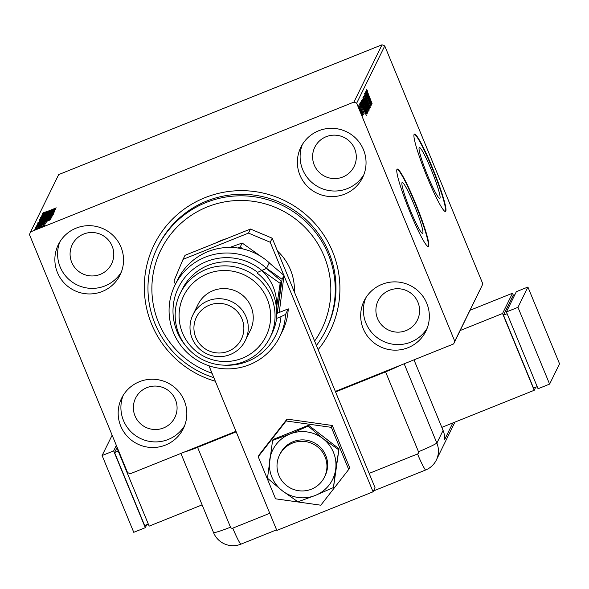 <?xml version="1.0" encoding="UTF-8"?>
<svg xmlns="http://www.w3.org/2000/svg" width="589" height="589" viewBox="0 0 589 589"><rect width="100%" height="100%" fill="white"/><g stroke="black" fill="none" stroke-linecap="round" stroke-linejoin="round"><path stroke-width="0.88" d="M215.346 381.26A97.98 97.082 26.1 0 1 151.645 324.23A97.98 97.082 26.1 0 1 204.92 197.69A97.98 97.082 26.1 0 1 332.564 251.591A97.98 97.082 26.1 0 1 318.141 349.638M325.835 330.23L326.586 328.706A93.813 92.944 -153.9 0 0 328.964 252.629A93.813 92.944 -153.9 0 0 245.267 194.355A93.813 92.944 -153.9 0 0 158.124 246.099L157.381 247.623A93.813 92.944 26.1 0 1 241.777 195.813A93.813 92.944 26.1 0 1 325.835 330.23A93.813 92.944 26.1 0 1 316.418 345.471M431.2 169.617A27.433 2.776 68.1 0 0 419.346 147.493A27.433 2.776 68.1 0 0 427.931 176.288A27.433 2.776 68.1 0 0 439.784 198.412A27.433 2.776 68.1 0 0 431.2 169.617M414.045 204.604A27.433 2.776 68.1 0 0 402.184 182.48A27.433 2.776 68.1 0 0 410.776 211.274A27.433 2.776 68.1 0 0 422.63 233.399A27.433 2.776 68.1 0 0 414.045 204.604M415.282 202.712A41.694 4.211 68.1 0 0 397.258 169.087A41.694 4.211 68.1 0 0 410.305 212.85A41.694 4.211 68.1 0 0 428.328 246.474A41.694 4.211 68.1 0 0 415.282 202.712M428.115 246.504A41.694 4.211 68.1 0 0 414.892 202.866A41.694 4.211 68.1 0 0 397.089 169.212M432.436 167.725A41.694 4.211 68.1 0 0 414.413 134.108A41.694 4.211 68.1 0 0 427.459 177.871A41.694 4.211 68.1 0 0 445.483 211.488A41.694 4.211 68.1 0 0 432.436 167.725M445.269 211.525A41.694 4.211 68.1 0 0 432.046 167.88A41.694 4.211 68.1 0 0 414.244 134.233M426.767 303.261A34.398 34.081 -153.9 0 0 364.127 300.869A34.398 34.081 -153.9 0 0 393.945 350.131A34.398 34.081 -153.9 0 0 426.767 303.261M365.622 298.144A34.398 34.081 -153.9 0 0 427.135 328.309M120.959 247.056A34.398 34.081 -153.9 0 0 58.318 244.663A34.398 34.081 -153.9 0 0 88.129 293.926A34.398 34.081 -153.9 0 0 120.959 247.056M59.813 241.939A34.398 34.081 -153.9 0 0 121.327 272.103M184.254 400.623A34.398 34.081 -153.9 0 0 121.614 398.23A34.398 34.081 -153.9 0 0 151.425 447.485A34.398 34.081 -153.9 0 0 184.254 400.623M123.108 395.499A34.398 34.081 -153.9 0 0 184.615 425.663M363.472 149.702A34.398 34.081 -153.9 0 0 300.832 147.302A34.398 34.081 -153.9 0 0 330.65 196.564A34.398 34.081 -153.9 0 0 363.472 149.702M302.326 144.577A34.398 34.081 -153.9 0 0 363.84 174.742M354.659 148.759A21.889 21.69 -153.9 0 0 314.798 147.235A21.889 21.69 -153.9 0 0 333.772 178.585A21.889 21.69 -153.9 0 0 354.659 148.759M175.441 399.681A21.889 21.69 -153.9 0 0 135.573 398.157A21.889 21.69 -153.9 0 0 154.546 429.506A21.889 21.69 -153.9 0 0 175.441 399.681M112.146 246.114A21.889 21.69 -153.9 0 0 72.278 244.59A21.889 21.69 -153.9 0 0 91.258 275.939A21.889 21.69 -153.9 0 0 112.146 246.114M417.954 302.326A21.889 21.69 -153.9 0 0 378.094 300.795A21.889 21.69 -153.9 0 0 397.067 332.144A21.889 21.69 -153.9 0 0 417.954 302.326M43.549 225.491L45 225.204L43.196 226.22L34.81 229.29L43.615 225.653M35.738 227.678L45.581 223.724L35.774 227.774M46.222 222.708L36.039 226.772L46.222 222.686M37.725 223.879L37.873 223.334L51.339 217.923L50.514 218.806L43.903 221.788L37.652 223.835M39.161 220.691L52.635 215.279L42.607 219.933L39.161 220.691L39.323 221.081M40.332 218.305L54.085 212.327L43.579 217.01L53.518 213.483L40.339 218.32M41.848 215.206L55.395 209.662L44.911 214.587L54.887 210.685L41.414 216.097L51.876 211.186L41.848 215.206M47.311 211.466L56.272 207.865L47.105 211.657L42.548 213.225L44.263 212.268L47.348 211.561M384.75 45.927L356.654 103.222L353.937 102.074L30.584 231.882L58.679 174.594L382.033 44.779L384.75 45.927L482.855 283.95L453.626 343.939L335.355 391.42M353.937 102.074L382.033 44.779M55.815 208.8L42.055 214.801L46.774 212.239L42.622 213.638L55.815 208.8M41.929 216.752L54.703 211.642L44.006 216.229L40.538 217.319L43.682 215.736L41.929 216.752L42.246 217.54M53.393 212.371L53.636 212.946M46.641 216.377L53.452 214.182L46.038 217.709L39.286 219.874L46.686 216.465M45.353 219.012L52.163 216.818L44.742 220.352L37.99 222.517L45.39 219.108M50.44 219.763L36.673 225.764L41.156 223.702L41.399 223.202L37.247 224.608L50.44 219.763M36.901 226.861L35.723 227.428L36.967 227.015M36.385 227.906L35.207 228.473L36.452 228.068M35.554 229.614L34.376 230.181L35.612 229.769M235.983 431.31L130.272 473.747L127.555 472.599L29.45 234.577L30.584 231.882M362.839 115.959L360.549 111.328L358.708 105.77L361.042 110.327L362.868 115.967M359.54 104.393L363.479 114.759L359.54 104.393M359.945 103.252L364.127 113.441L359.967 103.237M360.262 104.518L359.695 104.746M361.469 100.461L367.08 113.758L363.833 107.691L361.469 100.461M368.28 111.137L364.157 102L362.964 97.413L368.339 111.144M364.135 95.02L369.958 107.89L365.467 98.275L369.384 109.053L364.135 95.02M365.659 91.928L371.261 105.232L366.697 96.095L370.761 106.256L365.217 92.819L369.774 101.926L365.659 91.928M366.557 89.462L372.071 103.568L366.572 89.447M356.654 103.222L454.76 341.245L482.855 283.95M371.681 104.363L365.857 91.523L367.794 95.499L366.424 90.36L371.666 104.371M364.547 93.555L370.348 107.706L364.547 93.555M364.363 95.227L364.9 95.013M369.031 110.261L365.872 103.863L363.295 96.117L366.513 102.434L369.075 110.268M367.742 112.904L364.576 106.499L361.999 98.753L365.217 105.07L367.786 112.904M366.306 115.334L360.475 102.486L362.419 106.462L361.05 101.323L366.292 115.341M359.629 103.907L360.549 106.145L359.636 103.9M359.629 105.961L360.034 107.198L359.459 106.027M358.274 106.661L359.202 108.899L358.281 106.653M453.626 343.939L454.76 341.245M366.903 90.861L367.359 90.677M368.39 96.817L370.341 101.139L368.574 96.434L368.272 96.861M368.154 96.603L368.574 96.434M369.568 106.403L369.016 106.624M365.938 103.73L368.552 108.855L366.446 102.574L363.862 97.487L365.835 103.774M367.757 109.193L368.552 108.855M363.568 97.605L363.126 97.767M368.14 110.997L368.508 110.85M367.801 109.745L366.093 105.298L367.801 109.745L367.006 110.084M365.497 103.988L363.465 98.93L364.223 101.86L365.497 103.988L365.114 104.135M363.067 99.085L363.465 98.93M364.643 106.366L367.256 111.498L365.158 105.217L362.566 100.13L364.539 106.41M362.279 100.24L361.83 100.41M366.675 113.699L367.212 113.486M366.579 112.249L362.176 101.566L363.906 107.559L366.181 112.352L366.579 112.249M361.646 101.779L362.176 101.566M365.953 112.447L366.535 112.337M363.015 107.78L364.966 112.101L363.199 107.397L362.898 107.831M362.78 107.566L363.199 107.397M360.247 104.459L360.63 104.305M360.615 111.181L362.404 114.73L359.209 106.977L360.505 111.225M358.973 107.073L358.458 107.272M46.958 212.666L46.774 212.239M47.945 212.121L52.561 210.118L48.129 211.738L47.981 212.224M46.148 217.672L52.075 214.705L52.392 215.471M52.178 215L46.583 216.509L40.67 219.322L40.98 220.124M40.67 219.322L46.111 217.577M51.206 216.325L46.87 217.709L47.142 218.607M49.056 217.253L51.118 216.119M46.833 217.775L49.02 217.157M45.257 218.777L45.486 218.261L40.479 220.271L40.707 221.258M42.717 219.888L45.191 218.615M40.398 220.433L42.673 219.793M44.852 220.308L50.779 217.348L51.096 218.114M50.882 217.636L45.287 219.145L39.375 221.957L39.684 222.767M39.375 221.957L44.816 220.212M38.086 223.857L37.873 223.334M49.896 218.615L39.11 223.062L43.969 221.648L49.896 218.615L50.072 219.056M39.36 223.489L39.11 223.062M41.576 223.636L41.399 223.202M42.57 223.091L47.186 221.081L42.754 222.708L42.607 223.187M45.066 223.356L45.324 223.96M37.335 226.456L37.578 227.052M39.728 227.722L43.792 225.661L44.109 226.426M43.873 225.896L40.045 226.898L36.017 228.804L36.334 229.607M36.017 228.804L39.691 227.626M314.607 341.075A89.646 88.814 -153.9 0 0 320.791 249.037A89.646 88.814 -153.9 0 0 241.519 200.459A89.646 88.814 -153.9 0 0 153.133 273.944A89.646 88.814 -153.9 0 0 212.062 373.286M216.192 242.793A53.157 52.671 26.1 0 1 226.397 238.7M213.866 377.652A93.813 92.944 26.1 0 1 157.381 247.623M277.507 251.069A53.157 52.671 26.1 0 1 294.382 291.997M278.877 475.404A25.018 24.79 -153.9 0 0 324.436 477.142A25.018 24.79 -153.9 0 0 302.746 441.316A25.018 24.79 -153.9 0 0 278.877 475.404M272.206 238.206L270.218 242.263L248.492 233.089L183.054 259.359L185.042 255.302L250.48 229.033L272.206 238.206L375.06 487.751L373.073 491.8L276.837 530.439L208.97 365.791M183.054 259.359L173.983 280.894L175.389 284.318M270.218 242.263L283.824 275.269M283.994 275.689L373.073 491.8M248.492 233.089L250.48 229.033M258.218 456.711L275.571 498.824L320.821 505.2L348.71 469.462L349.63 467.585L332.277 425.472L287.027 419.096L259.138 454.833L258.218 456.711L286.107 420.973L287.027 419.096M348.71 469.462L331.357 427.349L332.277 425.472M331.357 427.349L286.107 420.973M324.436 477.142L325.128 475.728A25.018 24.79 -153.9 0 0 309.88 440.992A25.018 24.79 -153.9 0 0 280.209 453.699L279.51 455.113M272.597 440.388L267.472 478.239L282.33 490.777L297.916 501.813L315.329 495.423L333.477 487.537L339.021 448.811L308.584 425.236L273.024 439.512L272.597 440.388L290.009 433.997A33.352 33.05 -153.9 0 0 282.33 490.777A33.352 33.05 -153.9 0 0 335.671 469.359L339.021 448.811M333.477 487.537L335.671 469.359A33.352 33.05 -153.9 0 0 323.008 438.65L308.157 426.112L308.584 425.236M338.594 449.687L323.008 438.65A33.352 33.05 -153.9 0 0 290.009 433.997L308.157 426.112M369.148 473.394L417.535 453.972A1.738 1.723 -153.9 0 0 418.484 451.719L385.574 371.865L335.575 391.943M385.574 371.865A20.851 1.877 -22.4 0 0 399.688 365.592M236.196 431.833L197.58 447.338L230.498 527.192A1.738 1.723 -153.9 0 0 232.765 528.149L269.769 513.291M184.21 452.094A20.851 1.877 -22.4 0 0 197.58 447.338M413.986 359.85L443.083 430.441L436.869 443.119A20.851 20.652 -153.9 0 1 425.538 470.044L373.5 490.931L425.538 470.044A20.851 20.652 -153.9 0 0 436.869 443.119L404.172 363.788L436.869 443.119A20.851 1.877 157.6 0 1 418.484 451.719M240.761 544.221A20.851 20.652 -153.9 0 1 213.601 532.75L180.904 453.42L213.601 532.75A20.851 20.652 -153.9 0 0 240.761 544.221L276.587 529.835L240.761 544.221A20.851 2.106 -111.9 0 1 232.765 528.149M443.083 430.441A20.851 20.652 26.1 0 1 444.607 439.681L452.801 422.968M513.365 295.317L512.504 293.219L502.557 313.503L460.215 330.503M535.696 387.245L534.208 390.286L502.557 313.503M514.867 294.714L513.174 295.391L503.477 315.167L533.538 388.114L537.19 386.642M470.162 310.219L512.504 293.219M534.208 390.286L441.824 427.371M507.129 313.701L503.477 315.167M506.407 311.956L538.059 388.74L549.603 384.102L559.55 363.825L527.906 287.042L516.354 291.673L506.407 311.956L517.959 307.318L549.603 384.102M527.906 287.042L517.959 307.318M117.756 448.833L117.505 449.355L149.15 526.132L202.108 504.876M117.505 449.355L117.91 449.193M148.288 524.041L144.636 525.506L114.568 452.566L118.22 451.1M114.568 452.566L117.137 447.323M113.655 450.902L102.103 455.533L133.755 532.316L145.299 527.678L113.655 450.902L116.35 445.402M102.103 455.533L112.146 435.212M146.794 524.644L145.299 527.678M269.276 262.782A58.37 57.832 -153.9 0 0 177.672 279.665L174.933 285.245A58.37 57.832 26.1 0 1 266.545 268.363L269.276 262.782M182.516 333.013A45.861 45.441 -153.9 0 0 242.263 358.245A45.861 45.441 -153.9 0 0 267.207 299.013A45.861 45.441 -153.9 0 0 207.453 273.782A45.861 45.441 -153.9 0 0 182.516 333.013M271.301 296.959A50.036 49.572 26.1 0 1 270.034 337.534A50.036 49.572 26.1 0 1 223.555 365.128A50.036 49.572 26.1 0 1 178.916 334.051A50.036 49.572 26.1 0 1 180.182 293.477A50.036 49.572 26.1 0 1 226.662 265.882A50.036 49.572 26.1 0 1 271.301 296.959M245.348 340.523L250.318 330.385A29.185 28.92 -153.9 0 0 225.02 288.588A29.185 28.92 -153.9 0 0 197.911 304.682L192.934 314.82A29.185 28.92 26.1 0 1 246.084 316.853A29.185 28.92 26.1 0 1 218.232 356.625A29.185 28.92 26.1 0 1 192.934 314.82M195.798 337.453A25.018 24.79 -153.9 0 0 228.385 351.213A25.018 24.79 -153.9 0 0 241.991 318.907A25.018 24.79 -153.9 0 0 209.397 305.146A25.018 24.79 -153.9 0 0 195.798 337.453M270.034 337.534L272.022 333.477A50.036 49.572 -153.9 0 0 276.594 318.421L276.226 319.186A50.036 49.572 26.1 0 0 272.921 293.668A50.036 49.572 26.1 0 0 257.238 273.112L257.607 272.354A50.036 49.572 -153.9 0 0 182.178 289.42L180.182 293.477M224.232 365.151A54.203 53.702 -153.9 0 0 280.982 316.661L285.532 314.43L288.264 308.85L276.661 313.51M285.532 314.43A58.37 57.832 26.1 0 1 279.753 336.643A58.37 57.832 26.1 0 1 201.88 362.868A58.37 57.832 26.1 0 1 174.933 285.245M279.753 336.643L282.492 331.062A58.37 57.832 -153.9 0 0 288.264 308.85M266.545 268.363L257.607 272.354M261.995 270.594A54.203 53.702 -153.9 0 0 188.495 273.473A54.203 53.702 -153.9 0 0 186.396 346.597M276.594 318.421L280.982 316.661M277.257 313.274L282.131 279.296L284.023 275.446L279.252 312.472M242.521 248.852L240.283 246.879L242.167 243.029L261.317 256.686M282.131 279.296L266.559 268.326M269.225 262.893L284.023 275.446M240.283 246.879L237.809 247.998M229.916 247.424L242.167 243.029M266.427 268.415L281.284 281.019L277.205 313.296M276.455 307.944A45.861 45.441 -153.9 0 0 261.891 270.631M276.477 308.216L280.143 283.353L262.105 270.542M280.143 283.353L281.284 281.019M361.675 101.882L362.102 101.713M50.006 219.093L49.851 218.703M425.538 470.044A20.851 2.106 -111.9 0 1 417.535 453.972M213.601 532.75A20.851 1.877 -22.4 0 0 230.498 527.192M367.131 90.831L366.365 91.14M365.423 104.076L364.65 104.386M367.234 111.52L366.461 111.829M366.41 112.47L365.644 112.779M363.612 112.249L362.846 112.558M362.382 114.745L361.617 115.054M43.932 212.681L44.249 213.454M39.08 223.231L39.397 223.997M436.339 460.024L454.936 422.107"/></g></svg>
